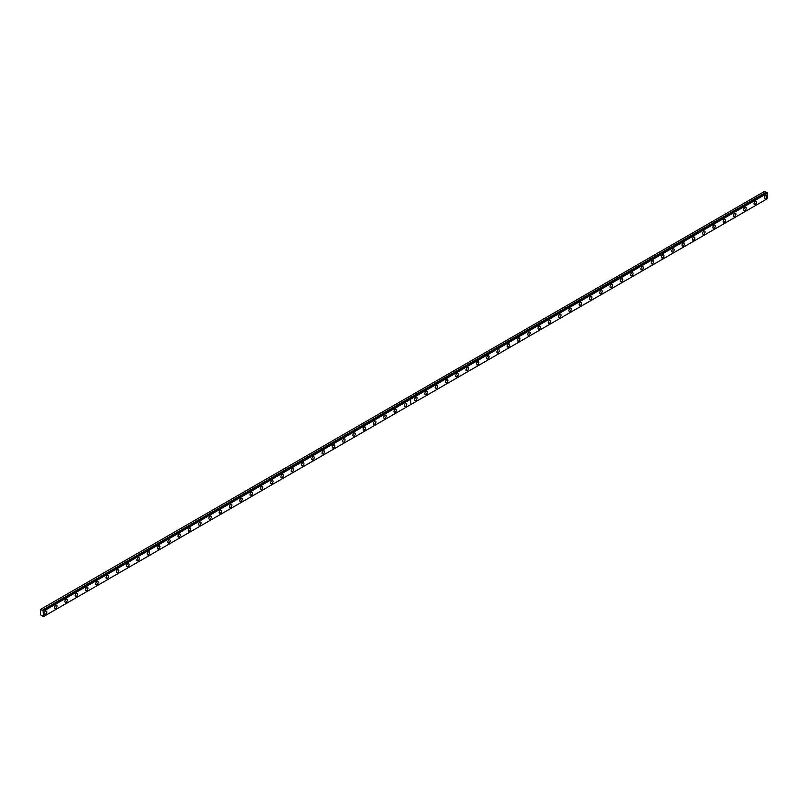 <?xml version="1.0" encoding="UTF-8"?>
<svg xmlns="http://www.w3.org/2000/svg" width="808" height="808" viewBox="0 0 808 808"><rect width="100%" height="100%" fill="white"/><g stroke="black" fill="none" stroke-linecap="round" stroke-linejoin="round"><path stroke-width="1.21" d="M767.196 192.748L410.282 398.778L767.196 192.748L767.6 198.546L410.727 404.586L410.252 398.799L42.945 610.899L42.137 610.303L409.373 398.384L407.767 397.405L40.602 609.384L40.4 614.726L43.491 616.605L43.076 610.818L410.242 398.839L43.076 610.818M766.944 192.859L764.721 191.324L407.848 397.364M755.258 204.384A1.747 1.01 120 0 0 756.399 202.848A1.747 1.01 120 0 0 756.126 201.455A1.747 1.01 120 0 0 755.258 201.535A1.747 1.01 120 0 0 754.116 203.071A1.747 1.01 120 0 0 754.389 204.474A1.747 1.01 120 0 0 755.258 204.384M744.976 210.322A1.747 1.01 120 0 0 746.107 208.787A1.747 1.01 120 0 0 745.845 207.383A1.747 1.01 120 0 0 744.976 207.474A1.747 1.01 120 0 0 743.835 209.009A1.747 1.01 120 0 0 744.097 210.413A1.747 1.01 120 0 0 744.976 210.322M734.684 216.261A1.747 1.01 120 0 0 735.825 214.726A1.747 1.01 120 0 0 735.563 213.322A1.747 1.01 120 0 0 734.684 213.413A1.747 1.01 120 0 0 733.543 214.948A1.747 1.01 120 0 0 733.815 216.352A1.747 1.01 120 0 0 734.684 216.261M724.402 222.2A1.747 1.01 120 0 0 725.544 220.665A1.747 1.01 120 0 0 725.271 219.261A1.747 1.01 120 0 0 724.402 219.352A1.747 1.01 120 0 0 723.261 220.887A1.747 1.01 120 0 0 723.524 222.291A1.747 1.01 120 0 0 724.402 222.2M714.11 228.139A1.747 1.01 120 0 0 715.252 226.604A1.747 1.01 120 0 0 714.989 225.2A1.747 1.01 120 0 0 714.11 225.291A1.747 1.01 120 0 0 712.969 226.826A1.747 1.01 120 0 0 713.242 228.23A1.747 1.01 120 0 0 714.11 228.139M703.829 234.078A1.747 1.01 120 0 0 704.97 232.542A1.747 1.01 120 0 0 704.697 231.138A1.747 1.01 120 0 0 703.829 231.229A1.747 1.01 120 0 0 702.687 232.765A1.747 1.01 120 0 0 702.96 234.168A1.747 1.01 120 0 0 703.829 234.078M693.547 240.016A1.747 1.01 120 0 0 694.688 238.481A1.747 1.01 120 0 0 694.415 237.077A1.747 1.01 120 0 0 693.547 237.168A1.747 1.01 120 0 0 692.405 238.703A1.747 1.01 120 0 0 692.668 240.107A1.747 1.01 120 0 0 693.547 240.016M683.255 245.955A1.747 1.01 120 0 0 684.396 244.42A1.747 1.01 120 0 0 684.134 243.016A1.747 1.01 120 0 0 683.255 243.107A1.747 1.01 120 0 0 682.114 244.642A1.747 1.01 120 0 0 682.386 246.046A1.747 1.01 120 0 0 683.255 245.955M672.973 251.894A1.747 1.01 120 0 0 674.114 250.359A1.747 1.01 120 0 0 673.842 248.955A1.747 1.01 120 0 0 672.973 249.046A1.747 1.01 120 0 0 671.832 250.581A1.747 1.01 120 0 0 672.094 251.985A1.747 1.01 120 0 0 672.973 251.894M662.681 257.833A1.747 1.01 120 0 0 663.822 256.298A1.747 1.01 120 0 0 663.56 254.894A1.747 1.01 120 0 0 662.681 254.985A1.747 1.01 120 0 0 661.55 256.52A1.747 1.01 120 0 0 661.813 257.914A1.747 1.01 120 0 0 662.681 257.833M652.399 263.772A1.747 1.01 120 0 0 653.541 262.236A1.747 1.01 120 0 0 653.268 260.832A1.747 1.01 120 0 0 652.399 260.923A1.747 1.01 120 0 0 651.258 262.459A1.747 1.01 120 0 0 651.531 263.852A1.747 1.01 120 0 0 652.399 263.772M642.118 269.71A1.747 1.01 120 0 0 643.259 268.175A1.747 1.01 120 0 0 642.986 266.771A1.747 1.01 120 0 0 642.118 266.862A1.747 1.01 120 0 0 640.976 268.397A1.747 1.01 120 0 0 641.239 269.791A1.747 1.01 120 0 0 642.118 269.71M631.826 275.649A1.747 1.01 120 0 0 632.967 274.114A1.747 1.01 120 0 0 632.704 272.71A1.747 1.01 120 0 0 631.826 272.801A1.747 1.01 120 0 0 630.684 274.336A1.747 1.01 120 0 0 630.957 275.73A1.747 1.01 120 0 0 631.826 275.649M621.544 281.588A1.747 1.01 120 0 0 622.685 280.043A1.747 1.01 120 0 0 622.413 278.649A1.747 1.01 120 0 0 621.544 278.74A1.747 1.01 120 0 0 620.403 280.275A1.747 1.01 120 0 0 620.665 281.669A1.747 1.01 120 0 0 621.544 281.588M611.262 287.527A1.747 1.01 120 0 0 612.393 285.981A1.747 1.01 120 0 0 612.131 284.588A1.747 1.01 120 0 0 611.262 284.679A1.747 1.01 120 0 0 610.121 286.214A1.747 1.01 120 0 0 610.383 287.608A1.747 1.01 120 0 0 611.262 287.527M600.97 293.466A1.747 1.01 120 0 0 602.111 291.92A1.747 1.01 120 0 0 601.849 290.526A1.747 1.01 120 0 0 600.97 290.607A1.747 1.01 120 0 0 599.829 292.153A1.747 1.01 120 0 0 600.102 293.546A1.747 1.01 120 0 0 600.97 293.466M590.688 299.404A1.747 1.01 120 0 0 591.83 297.859A1.747 1.01 120 0 0 591.557 296.465A1.747 1.01 120 0 0 590.688 296.546A1.747 1.01 120 0 0 589.547 298.091A1.747 1.01 120 0 0 589.81 299.485A1.747 1.01 120 0 0 590.688 299.404M580.396 305.343A1.747 1.01 120 0 0 581.538 303.798A1.747 1.01 120 0 0 581.275 302.404A1.747 1.01 120 0 0 580.396 302.485A1.747 1.01 120 0 0 579.255 304.03A1.747 1.01 120 0 0 579.528 305.424A1.747 1.01 120 0 0 580.396 305.343M570.115 311.282A1.747 1.01 120 0 0 571.256 309.737A1.747 1.01 120 0 0 570.983 308.343A1.747 1.01 120 0 0 570.115 308.424A1.747 1.01 120 0 0 568.973 309.969A1.747 1.01 120 0 0 569.246 311.363A1.747 1.01 120 0 0 570.115 311.282M559.833 317.221A1.747 1.01 120 0 0 560.964 315.675A1.747 1.01 120 0 0 560.702 314.282A1.747 1.01 120 0 0 559.833 314.363A1.747 1.01 120 0 0 558.692 315.908A1.747 1.01 120 0 0 558.954 317.302A1.747 1.01 120 0 0 559.833 317.221M549.541 323.16A1.747 1.01 120 0 0 550.682 321.614A1.747 1.01 120 0 0 550.42 320.221A1.747 1.01 120 0 0 549.541 320.301A1.747 1.01 120 0 0 548.4 321.847A1.747 1.01 120 0 0 548.672 323.24A1.747 1.01 120 0 0 549.541 323.16M539.259 329.088A1.747 1.01 120 0 0 540.4 327.553A1.747 1.01 120 0 0 540.128 326.159A1.747 1.01 120 0 0 539.259 326.24A1.747 1.01 120 0 0 538.118 327.785A1.747 1.01 120 0 0 538.38 329.179A1.747 1.01 120 0 0 539.259 329.088M528.967 335.027A1.747 1.01 120 0 0 530.109 333.492A1.747 1.01 120 0 0 529.846 332.098A1.747 1.01 120 0 0 528.967 332.179A1.747 1.01 120 0 0 527.836 333.714A1.747 1.01 120 0 0 528.099 335.118A1.747 1.01 120 0 0 528.967 335.027M518.685 340.966A1.747 1.01 120 0 0 519.827 339.431A1.747 1.01 120 0 0 519.554 338.037A1.747 1.01 120 0 0 518.685 338.118A1.747 1.01 120 0 0 517.544 339.653A1.747 1.01 120 0 0 517.817 341.057A1.747 1.01 120 0 0 518.685 340.966M508.404 346.905A1.747 1.01 120 0 0 509.545 345.37A1.747 1.01 120 0 0 509.272 343.976A1.747 1.01 120 0 0 508.404 344.056A1.747 1.01 120 0 0 507.262 345.592A1.747 1.01 120 0 0 507.525 346.996A1.747 1.01 120 0 0 508.404 346.905M498.112 352.844A1.747 1.01 120 0 0 499.253 351.308A1.747 1.01 120 0 0 498.99 349.914A1.747 1.01 120 0 0 498.112 349.995A1.747 1.01 120 0 0 496.971 351.531A1.747 1.01 120 0 0 497.243 352.934A1.747 1.01 120 0 0 498.112 352.844M487.83 358.782A1.747 1.01 120 0 0 488.971 357.247A1.747 1.01 120 0 0 488.699 355.843A1.747 1.01 120 0 0 487.83 355.934A1.747 1.01 120 0 0 486.689 357.469A1.747 1.01 120 0 0 486.951 358.873A1.747 1.01 120 0 0 487.83 358.782M477.538 364.721A1.747 1.01 120 0 0 478.679 363.186A1.747 1.01 120 0 0 478.417 361.782A1.747 1.01 120 0 0 477.538 361.873A1.747 1.01 120 0 0 476.407 363.408A1.747 1.01 120 0 0 476.669 364.812A1.747 1.01 120 0 0 477.538 364.721M467.256 370.66A1.747 1.01 120 0 0 468.398 369.125A1.747 1.01 120 0 0 468.125 367.721A1.747 1.01 120 0 0 467.256 367.812A1.747 1.01 120 0 0 466.115 369.347A1.747 1.01 120 0 0 466.388 370.751A1.747 1.01 120 0 0 467.256 370.66M456.974 376.599A1.747 1.01 120 0 0 458.116 375.064A1.747 1.01 120 0 0 457.843 373.66A1.747 1.01 120 0 0 456.974 373.75A1.747 1.01 120 0 0 455.833 375.286A1.747 1.01 120 0 0 456.096 376.69A1.747 1.01 120 0 0 456.974 376.599M446.683 382.538A1.747 1.01 120 0 0 447.824 381.002A1.747 1.01 120 0 0 447.561 379.598A1.747 1.01 120 0 0 446.683 379.689A1.747 1.01 120 0 0 445.541 381.224A1.747 1.01 120 0 0 445.814 382.628A1.747 1.01 120 0 0 446.683 382.538M436.401 388.476A1.747 1.01 120 0 0 437.542 386.941A1.747 1.01 120 0 0 437.269 385.537A1.747 1.01 120 0 0 436.401 385.628A1.747 1.01 120 0 0 435.26 387.163A1.747 1.01 120 0 0 435.532 388.567A1.747 1.01 120 0 0 436.401 388.476M426.119 394.415A1.747 1.01 120 0 0 427.25 392.88A1.747 1.01 120 0 0 426.988 391.476A1.747 1.01 120 0 0 426.119 391.567A1.747 1.01 120 0 0 424.978 393.102A1.747 1.01 120 0 0 425.24 394.506A1.747 1.01 120 0 0 426.119 394.415M415.827 400.354A1.747 1.01 120 0 0 416.968 398.819A1.747 1.01 120 0 0 416.706 397.415A1.747 1.01 120 0 0 415.827 397.506A1.747 1.01 120 0 0 414.686 399.041A1.747 1.01 120 0 0 414.959 400.445A1.747 1.01 120 0 0 415.827 400.354M765.54 198.445A1.747 1.01 120 0 0 766.681 196.91A1.747 1.01 120 0 0 766.418 195.516A1.747 1.01 120 0 0 765.54 195.597A1.747 1.01 120 0 0 764.398 197.132A1.747 1.01 120 0 0 764.671 198.536A1.747 1.01 120 0 0 765.54 198.445M405.545 406.293A1.747 1.01 120 0 0 406.687 404.757A1.747 1.01 120 0 0 406.414 403.354A1.747 1.01 120 0 0 405.545 403.445A1.747 1.01 120 0 0 404.404 404.98A1.747 1.01 120 0 0 404.667 406.384A1.747 1.01 120 0 0 405.545 406.293M395.253 412.231A1.747 1.01 120 0 0 396.395 410.696A1.747 1.01 120 0 0 396.132 409.292A1.747 1.01 120 0 0 395.253 409.383A1.747 1.01 120 0 0 394.112 410.919A1.747 1.01 120 0 0 394.385 412.312A1.747 1.01 120 0 0 395.253 412.231M384.972 418.17A1.747 1.01 120 0 0 386.113 416.635A1.747 1.01 120 0 0 385.84 415.231A1.747 1.01 120 0 0 384.972 415.322A1.747 1.01 120 0 0 383.83 416.857A1.747 1.01 120 0 0 384.103 418.251A1.747 1.01 120 0 0 384.972 418.17M374.69 424.109A1.747 1.01 120 0 0 375.821 422.574A1.747 1.01 120 0 0 375.558 421.17A1.747 1.01 120 0 0 374.69 421.261A1.747 1.01 120 0 0 373.549 422.796A1.747 1.01 120 0 0 373.811 424.19A1.747 1.01 120 0 0 374.69 424.109M364.398 430.048A1.747 1.01 120 0 0 365.539 428.513A1.747 1.01 120 0 0 365.277 427.109A1.747 1.01 120 0 0 364.398 427.2A1.747 1.01 120 0 0 363.257 428.735A1.747 1.01 120 0 0 363.529 430.129A1.747 1.01 120 0 0 364.398 430.048M354.116 435.987A1.747 1.01 120 0 0 355.257 434.441A1.747 1.01 120 0 0 354.985 433.048A1.747 1.01 120 0 0 354.116 433.139A1.747 1.01 120 0 0 352.975 434.674A1.747 1.01 120 0 0 353.237 436.067A1.747 1.01 120 0 0 354.116 435.987M343.824 441.925A1.747 1.01 120 0 0 344.966 440.38A1.747 1.01 120 0 0 344.703 438.986A1.747 1.01 120 0 0 343.824 439.067A1.747 1.01 120 0 0 342.693 440.613A1.747 1.01 120 0 0 342.956 442.006A1.747 1.01 120 0 0 343.824 441.925M333.542 447.864A1.747 1.01 120 0 0 334.684 446.319A1.747 1.01 120 0 0 334.411 444.925A1.747 1.01 120 0 0 333.542 445.006A1.747 1.01 120 0 0 332.401 446.551A1.747 1.01 120 0 0 332.674 447.945A1.747 1.01 120 0 0 333.542 447.864M323.261 453.803A1.747 1.01 120 0 0 324.402 452.258A1.747 1.01 120 0 0 324.129 450.864A1.747 1.01 120 0 0 323.261 450.945A1.747 1.01 120 0 0 322.119 452.49A1.747 1.01 120 0 0 322.382 453.884A1.747 1.01 120 0 0 323.261 453.803M312.969 459.742A1.747 1.01 120 0 0 314.11 458.197A1.747 1.01 120 0 0 313.847 456.803A1.747 1.01 120 0 0 312.969 456.884A1.747 1.01 120 0 0 311.827 458.429A1.747 1.01 120 0 0 312.1 459.823A1.747 1.01 120 0 0 312.969 459.742M302.687 465.681A1.747 1.01 120 0 0 303.828 464.135A1.747 1.01 120 0 0 303.555 462.742A1.747 1.01 120 0 0 302.687 462.822A1.747 1.01 120 0 0 301.546 464.368A1.747 1.01 120 0 0 301.808 465.761A1.747 1.01 120 0 0 302.687 465.681M292.395 471.62A1.747 1.01 120 0 0 293.536 470.074A1.747 1.01 120 0 0 293.274 468.68A1.747 1.01 120 0 0 292.395 468.761A1.747 1.01 120 0 0 291.264 470.306A1.747 1.01 120 0 0 291.526 471.7A1.747 1.01 120 0 0 292.395 471.62M282.113 477.548A1.747 1.01 120 0 0 283.255 476.013A1.747 1.01 120 0 0 282.992 474.619A1.747 1.01 120 0 0 282.113 474.7A1.747 1.01 120 0 0 280.972 476.245A1.747 1.01 120 0 0 281.245 477.639A1.747 1.01 120 0 0 282.113 477.548M271.831 483.487A1.747 1.01 120 0 0 272.973 481.952A1.747 1.01 120 0 0 272.7 480.558A1.747 1.01 120 0 0 271.831 480.639A1.747 1.01 120 0 0 270.69 482.184A1.747 1.01 120 0 0 270.953 483.578A1.747 1.01 120 0 0 271.831 483.487M261.539 489.426A1.747 1.01 120 0 0 262.681 487.891A1.747 1.01 120 0 0 262.418 486.497A1.747 1.01 120 0 0 261.539 486.578A1.747 1.01 120 0 0 260.398 488.113A1.747 1.01 120 0 0 260.671 489.517A1.747 1.01 120 0 0 261.539 489.426M251.258 495.365A1.747 1.01 120 0 0 252.399 493.829A1.747 1.01 120 0 0 252.126 492.436A1.747 1.01 120 0 0 251.258 492.516A1.747 1.01 120 0 0 250.116 494.052A1.747 1.01 120 0 0 250.389 495.456A1.747 1.01 120 0 0 251.258 495.365M240.976 501.303A1.747 1.01 120 0 0 242.107 499.768A1.747 1.01 120 0 0 241.844 498.374A1.747 1.01 120 0 0 240.976 498.455A1.747 1.01 120 0 0 239.835 499.99A1.747 1.01 120 0 0 240.097 501.394A1.747 1.01 120 0 0 240.976 501.303M230.684 507.242A1.747 1.01 120 0 0 231.825 505.707A1.747 1.01 120 0 0 231.563 504.313A1.747 1.01 120 0 0 230.684 504.394A1.747 1.01 120 0 0 229.543 505.929A1.747 1.01 120 0 0 229.815 507.333A1.747 1.01 120 0 0 230.684 507.242M220.402 513.181A1.747 1.01 120 0 0 221.543 511.646A1.747 1.01 120 0 0 221.271 510.242A1.747 1.01 120 0 0 220.402 510.333A1.747 1.01 120 0 0 219.261 511.868A1.747 1.01 120 0 0 219.523 513.272A1.747 1.01 120 0 0 220.402 513.181M210.11 519.12A1.747 1.01 120 0 0 211.252 517.585A1.747 1.01 120 0 0 210.989 516.181A1.747 1.01 120 0 0 210.11 516.272A1.747 1.01 120 0 0 208.969 517.807A1.747 1.01 120 0 0 209.242 519.211A1.747 1.01 120 0 0 210.11 519.12M199.828 525.059A1.747 1.01 120 0 0 200.97 523.523A1.747 1.01 120 0 0 200.697 522.12A1.747 1.01 120 0 0 199.828 522.21A1.747 1.01 120 0 0 198.687 523.746A1.747 1.01 120 0 0 198.96 525.15A1.747 1.01 120 0 0 199.828 525.059M189.547 530.997A1.747 1.01 120 0 0 190.688 529.462A1.747 1.01 120 0 0 190.415 528.058A1.747 1.01 120 0 0 189.547 528.149A1.747 1.01 120 0 0 188.405 529.684A1.747 1.01 120 0 0 188.668 531.088A1.747 1.01 120 0 0 189.547 530.997M179.255 536.936A1.747 1.01 120 0 0 180.396 535.401A1.747 1.01 120 0 0 180.133 533.997A1.747 1.01 120 0 0 179.255 534.088A1.747 1.01 120 0 0 178.113 535.623A1.747 1.01 120 0 0 178.386 537.027A1.747 1.01 120 0 0 179.255 536.936M168.973 542.875A1.747 1.01 120 0 0 170.114 541.34A1.747 1.01 120 0 0 169.842 539.936A1.747 1.01 120 0 0 168.973 540.027A1.747 1.01 120 0 0 167.832 541.562A1.747 1.01 120 0 0 168.094 542.966A1.747 1.01 120 0 0 168.973 542.875M158.681 548.814A1.747 1.01 120 0 0 159.822 547.279A1.747 1.01 120 0 0 159.56 545.875A1.747 1.01 120 0 0 158.681 545.966A1.747 1.01 120 0 0 157.55 547.501A1.747 1.01 120 0 0 157.812 548.905A1.747 1.01 120 0 0 158.681 548.814M148.399 554.753A1.747 1.01 120 0 0 149.541 553.217A1.747 1.01 120 0 0 149.268 551.813A1.747 1.01 120 0 0 148.399 551.904A1.747 1.01 120 0 0 147.258 553.44A1.747 1.01 120 0 0 147.531 554.844A1.747 1.01 120 0 0 148.399 554.753M138.118 560.691A1.747 1.01 120 0 0 139.259 559.156A1.747 1.01 120 0 0 138.986 557.752A1.747 1.01 120 0 0 138.118 557.843A1.747 1.01 120 0 0 136.976 559.378A1.747 1.01 120 0 0 137.239 560.772A1.747 1.01 120 0 0 138.118 560.691M127.826 566.63A1.747 1.01 120 0 0 128.967 565.095A1.747 1.01 120 0 0 128.704 563.691A1.747 1.01 120 0 0 127.826 563.782A1.747 1.01 120 0 0 126.684 565.317A1.747 1.01 120 0 0 126.957 566.711A1.747 1.01 120 0 0 127.826 566.63M117.544 572.569A1.747 1.01 120 0 0 118.685 571.034A1.747 1.01 120 0 0 118.412 569.63A1.747 1.01 120 0 0 117.544 569.721A1.747 1.01 120 0 0 116.403 571.256A1.747 1.01 120 0 0 116.665 572.65A1.747 1.01 120 0 0 117.544 572.569M107.262 578.508A1.747 1.01 120 0 0 108.393 576.973A1.747 1.01 120 0 0 108.131 575.569A1.747 1.01 120 0 0 107.262 575.66A1.747 1.01 120 0 0 106.121 577.195A1.747 1.01 120 0 0 106.383 578.589A1.747 1.01 120 0 0 107.262 578.508M96.97 584.447A1.747 1.01 120 0 0 98.111 582.901A1.747 1.01 120 0 0 97.849 581.508A1.747 1.01 120 0 0 96.97 581.598A1.747 1.01 120 0 0 95.829 583.134A1.747 1.01 120 0 0 96.102 584.527A1.747 1.01 120 0 0 96.97 584.447M86.688 590.385A1.747 1.01 120 0 0 87.83 588.84A1.747 1.01 120 0 0 87.557 587.446A1.747 1.01 120 0 0 86.688 587.537A1.747 1.01 120 0 0 85.547 589.072A1.747 1.01 120 0 0 85.81 590.466A1.747 1.01 120 0 0 86.688 590.385M76.396 596.324A1.747 1.01 120 0 0 77.538 594.779A1.747 1.01 120 0 0 77.275 593.385A1.747 1.01 120 0 0 76.396 593.466A1.747 1.01 120 0 0 75.255 595.011A1.747 1.01 120 0 0 75.528 596.405A1.747 1.01 120 0 0 76.396 596.324M66.115 602.263A1.747 1.01 120 0 0 67.256 600.718A1.747 1.01 120 0 0 66.983 599.324A1.747 1.01 120 0 0 66.115 599.405A1.747 1.01 120 0 0 64.973 600.95A1.747 1.01 120 0 0 65.246 602.344A1.747 1.01 120 0 0 66.115 602.263M55.833 608.202A1.747 1.01 120 0 0 56.964 606.656A1.747 1.01 120 0 0 56.701 605.263A1.747 1.01 120 0 0 55.833 605.344A1.747 1.01 120 0 0 54.691 606.889A1.747 1.01 120 0 0 54.954 608.283A1.747 1.01 120 0 0 55.833 608.202M45.541 614.141A1.747 1.01 120 0 0 46.682 612.595A1.747 1.01 120 0 0 46.42 611.202A1.747 1.01 120 0 0 45.541 611.282A1.747 1.01 120 0 0 44.4 612.828A1.747 1.01 120 0 0 44.672 614.221A1.747 1.01 120 0 0 45.541 614.141M767.145 192.748L410.272 398.788M407.767 397.405L409.242 398.263L42.137 610.303M42.087 610.242L40.602 609.384M410.727 399.162L767.6 193.132M43.491 611.191L410.646 399.213L410.646 404.626L43.491 616.605M410.605 398.95L767.479 192.91M43.359 610.979L410.525 399M766.196 192.173L409.323 398.213M409.363 398.283L766.247 192.243"/></g></svg>
